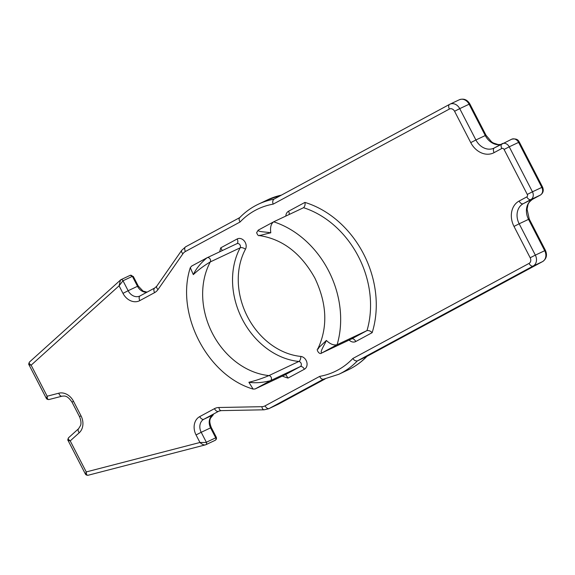 <?xml version="1.0" encoding="UTF-8"?>
<svg xmlns="http://www.w3.org/2000/svg" width="575" height="575" viewBox="0 0 575 575"><rect width="100%" height="100%" fill="white"/><g stroke="black" fill="none" stroke-linecap="round" stroke-linejoin="round"><path stroke-width="0.86" d="M248.889 382.267C255.243 383.216 262.408 382.698 270.401 380.707A2.767 2.243 -115.3 0 0 271.357 377.818A2.767 2.243 -115.3 0 0 268.956 375.583L298.842 361.467A72.766 58.988 64.7 0 1 242.327 319.312A72.766 58.988 64.7 0 1 240.178 247.811L210.299 261.92A72.766 58.988 -115.3 0 0 212.441 333.421A72.766 58.988 -115.3 0 0 268.956 375.583C262.193 378.443 255.501 380.679 248.889 382.267L253.115 389.088L255.084 388.973L284.97 374.857L285.919 374.799L288.018 378.077L304.383 369.243A6.914 5.606 -115.3 0 0 306.777 362.027A6.914 5.606 -115.3 0 0 300.783 356.428A68.619 55.624 64.7 0 1 247.487 316.674A68.619 55.624 64.7 0 1 245.46 249.248A6.914 5.606 -115.3 0 0 244.325 241.026A6.914 5.606 -115.3 0 0 237.152 238.977L220.778 247.811L222.259 250.592M323.107 379.327L338.833 374.275A94.077 76.259 -115.3 0 0 357.341 360.928C355.544 361.122 354.049 360.309 352.856 358.484A89.923 72.896 64.7 0 1 319.743 376.359L265.075 405.857A10.515 8.524 64.7 0 1 261.841 406.69L218.888 407.51A14.389 11.665 -115.3 0 0 214.461 408.66L199.726 416.609A14.389 11.665 -115.3 0 0 196.053 434.937L201.207 432.299L206.346 442.247A3.522 1.049 -179.7 0 1 205.692 442.477L199.949 442.484C202.156 444.475 204.024 445.258 205.562 444.827L88.284 475.202C86.962 475.575 86.279 474.49 86.236 471.938L85.423 474.109L68.051 440.457L70.215 440.903L79.199 432.795A14.389 11.665 -115.3 0 0 80.996 415.797L73.507 401.285A14.389 11.665 -115.3 0 0 58.765 393.207A4.147 2.401 75.5 0 0 62.007 396.189L49.206 399.481C47.876 399.855 47.193 398.77 47.15 396.218L31.136 365.183L28.966 364.737C28.513 364.572 28.678 363.673 29.454 362.049L120.793 279.766A1.933 1.567 -115.3 0 0 120.477 279.975L119.083 285.804L123 280.772L132.379 276.345L133.335 276.496L138.237 285.991L137.511 286.293A10.235 8.302 -115.3 0 0 146.877 292.237M219.621 251.836L220.778 247.811M349.14 340.062A6.914 5.606 -115.3 0 0 355.781 341.514L372.154 332.673C370.695 331.078 368.978 330.388 366.994 330.596L351.677 338.862A2.767 2.243 64.7 0 1 351.591 338.905A2.767 2.243 64.7 0 1 351.505 338.948M351.591 338.905L321.705 353.021A2.767 2.243 -115.3 0 0 321.792 352.971C319.571 352.231 324.142 345.654 326.363 340.457C330.273 344.152 333.859 345.568 337.108 344.705L366.994 330.596A89.923 72.896 -115.3 0 0 303.564 207.697L303.629 207.668M355.781 341.514A4.147 2.429 -118.4 0 0 351.677 338.862L321.792 352.971L337.108 344.705A89.923 72.896 -115.3 0 0 328.569 270.753A89.923 72.896 -115.3 0 0 273.678 221.813L303.564 207.697C304.93 206.31 305.382 204.549 304.915 202.407L288.542 211.241A6.914 5.606 -115.3 0 0 285.847 216.063M239.983 217.479C238.783 218.32 238.812 219.822 240.07 222A89.923 72.896 64.7 0 1 273.19 204.132C272.385 202.177 272.615 200.531 273.865 199.194L449.542 104.398M273.19 204.132L449.384 109.049A4.428 3.587 64.7 0 1 454.573 111.277L459.727 108.639A8.575 6.95 -115.3 0 0 449.945 104.183A8.575 6.95 -115.3 0 0 449.679 104.319A4.147 2.429 61.6 0 0 449.607 104.355L273.865 199.194M140.027 295.931A10.235 8.302 64.7 0 1 139.818 296.039A10.235 8.302 64.7 0 1 128.139 290.72L122.978 293.358L119.083 285.804L31.136 365.183C29.102 363.716 28.657 362.602 29.778 361.84M58.765 393.207L47.15 396.218L46.338 398.389L28.966 364.737M196.053 434.937L199.949 442.484L86.236 471.938L70.215 440.903C68.188 439.437 67.735 438.323 68.856 437.561M319.743 376.359C320.527 378.393 321.763 379.342 323.459 379.213M191.518 266.146L206.971 257.808A2.767 2.243 -115.3 0 1 207.057 257.765L207.057 257.765A2.767 2.243 -115.3 0 1 209.882 258.678A2.767 2.243 -115.3 0 1 210.299 261.92C203.909 265.715 198.246 269.948 193.322 274.613L190.289 267.662L191.655 266.074M454.573 111.277L470.745 142.614A19.924 16.15 -115.3 0 0 494.098 152.634L501.802 148.479A1.933 1.567 64.7 0 1 504.074 149.457L527.289 194.436A1.933 1.567 64.7 0 1 526.793 196.902L519.088 201.056A19.924 16.15 -115.3 0 0 514.007 226.428L530.179 257.765A4.428 3.587 64.7 0 1 529.05 263.408A4.147 2.429 61.6 0 0 533.147 266.053L357.341 360.928L366.713 356.5A94.077 76.259 64.7 0 1 348.206 369.847L338.833 374.275M206.971 257.808C200.668 263.062 196.118 268.669 193.322 274.613M270.796 232.803C265.37 231.797 257.471 231.905 258.362 230.079L273.678 221.813C270.998 223.776 270.034 227.441 270.796 232.803C265.664 233.853 257.866 236.296 259.807 235.204M318.471 348.86C316.279 349.471 322.625 344.224 326.363 340.457M366.85 356.428L542.527 261.625A4.147 2.429 61.6 0 0 542.592 261.589L366.785 356.464M213.332 414.762A4.147 2.429 -118.4 0 1 213.268 414.798L213.196 414.834A10.235 8.302 -115.3 0 0 210.587 427.872L211.312 427.563L216.236 437.108L215.718 437.819A1.933 1.567 64.7 0 1 215.187 440.306M514.007 226.428L519.168 223.79L535.339 255.127L530.179 257.765M504.074 149.457L509.234 146.819L532.45 191.798L527.289 194.436M130.202 275.324A1.933 1.567 64.7 0 1 132.379 276.345L137.511 286.293L128.139 290.72L123 280.772A1.933 1.567 -115.3 0 0 120.822 279.752M122.978 293.358A14.389 11.665 -115.3 0 0 139.847 300.596L154.582 292.646A14.389 11.665 -115.3 0 0 158.01 289.556L182.907 253.762A10.515 8.524 64.7 0 1 185.409 251.498L240.07 222M529.05 263.408L352.856 358.484M282.318 376.115A94.077 76.259 -115.3 0 0 288.018 378.077M372.154 332.673A94.077 76.259 -115.3 0 0 304.915 202.407M304.383 369.243A4.147 2.429 61.6 0 0 300.287 366.591A2.767 2.243 64.7 0 0 301.243 363.709A2.767 2.243 64.7 0 0 298.842 361.467A4.147 2.185 95.7 0 0 300.783 356.428M255.084 388.973L270.401 380.707L300.287 366.591L284.97 374.857M207.144 257.729L236.857 243.699A2.767 2.243 64.7 0 1 236.943 243.656A4.147 2.429 61.6 0 0 237.152 238.977M245.46 249.248A4.147 2.084 28.2 0 0 240.178 247.811A2.767 2.243 64.7 0 0 239.761 244.569A2.767 2.243 64.7 0 0 236.943 243.656L206.82 257.887M288.542 211.241A4.147 2.429 -118.4 0 1 289.211 214.482M494.098 152.634A4.147 2.429 -118.4 0 1 494.327 147.947A4.147 2.429 -118.4 0 1 494.392 147.912L501.961 143.829M511.47 139.33A6.088 4.938 64.7 0 1 511.664 139.229A6.088 4.938 64.7 0 1 518.607 142.392L509.234 146.819A6.088 4.938 -115.3 0 0 502.306 143.649A6.088 4.938 -115.3 0 0 502.097 143.757A4.147 2.429 61.6 0 0 502.025 143.793A4.147 2.429 61.6 0 0 501.802 148.479M494.277 147.976A15.769 12.787 64.7 0 1 493.896 148.163A15.769 12.787 64.7 0 1 475.906 139.977L470.745 142.614M493.896 148.163L511.664 139.229C518.046 137.95 518.787 141.486 519.333 142.09L518.607 142.392L541.822 187.371A6.088 4.938 64.7 0 1 540.27 195.126L523.192 203.708A4.147 2.429 -118.4 0 1 519.088 201.056M459.051 99.899A8.575 6.95 64.7 0 1 459.324 99.763A8.575 6.95 64.7 0 1 469.107 104.212L459.727 108.639L475.906 139.977L485.278 135.549A15.769 12.787 64.7 0 0 500.545 144.591M469.832 103.91L486.004 135.247L485.278 135.549L469.107 104.212L469.832 103.91C467.202 99.619 463.694 98.239 459.324 99.763L449.607 104.355A4.147 2.429 61.6 0 0 449.384 109.049M273.858 199.202A94.077 76.259 -115.3 0 0 258.491 204.139L258.491 204.139C251.419 207.489 245.115 212.031 239.574 217.774M185.409 251.498A4.147 2.429 -118.4 0 1 185.639 246.804A4.147 2.429 -118.4 0 1 185.703 246.776L239.717 217.623M239.725 217.616L185.639 246.804L181.693 250.348A4.147 2.199 34.8 0 0 182.907 253.762M158.01 289.556A4.147 2.199 -145.2 0 1 156.795 286.142L154.804 287.953A4.147 2.429 61.6 0 0 154.582 292.646M154.876 287.924A4.147 2.429 61.6 0 0 154.804 287.953L140.07 295.909A4.147 2.429 -118.4 0 1 140.142 295.873L154.74 287.996M139.847 300.596A4.147 2.429 -118.4 0 1 140.07 295.909L139.818 296.039M62.007 396.189C64.091 396.132 66.88 394.658 72.012 402.148L73.507 401.285M80.996 415.797L79.501 416.659L72.012 402.148M79.501 416.659C82.096 422.855 80.435 425.68 80.558 425.493L78.617 428.677A4.147 2.357 47.9 0 0 79.199 432.795M205.814 444.734A1.933 1.567 -115.3 0 0 206.346 442.247L215.718 437.819L210.587 427.872L201.207 432.299A10.235 8.302 64.7 0 1 203.823 419.261A4.147 2.429 -118.4 0 1 199.726 416.609M214.461 408.66A4.147 2.429 61.6 0 0 218.557 411.312L203.823 419.261L213.196 414.834A4.147 2.429 -118.4 0 0 213.268 414.798L210.414 418.284C210.256 419.333 208.696 420.85 211.312 427.563M261.841 406.69A4.147 2.286 88.9 0 0 264.119 409.802L221.167 410.622A4.147 2.286 -91.1 0 1 218.888 407.51M221.167 410.622L218.881 411.147A10.235 8.302 -115.3 0 0 218.557 411.312L219.176 411.017M264.119 409.802L268.719 408.739A14.662 11.888 -115.3 0 0 269.179 408.502A4.147 2.429 -118.4 0 1 265.075 405.857M323.322 379.284L269.179 408.502L278.552 404.074A14.662 11.888 64.7 0 1 278.092 404.311L268.719 408.739M533.147 266.053A8.575 6.95 -115.3 0 0 535.339 255.127L544.719 250.7A8.575 6.95 64.7 0 1 542.527 261.625L533.147 266.053M532.702 199.209A4.147 2.429 -118.4 0 1 532.637 199.245A4.147 2.429 -118.4 0 1 532.565 199.281A15.769 12.787 64.7 0 0 528.54 219.362L519.168 223.79A15.769 12.787 64.7 0 1 523.192 203.708L530.89 199.554A6.088 4.938 -115.3 0 0 532.45 191.798L542.548 187.069L519.333 142.09M526.793 196.902A4.147 2.429 61.6 0 0 530.89 199.554L540.27 195.126A4.147 2.429 61.6 0 0 540.335 195.09A4.147 2.429 61.6 0 0 540.471 195.004M258.491 204.139L267.864 199.712A94.077 76.259 64.7 0 1 281.376 195.141M205.562 444.827A1.933 1.567 -115.3 0 0 205.792 444.741L205.297 444.921M325.198 378.903L278.552 404.074A4.147 2.429 -118.4 0 0 278.623 404.045L325.206 378.903M278.688 404.002A4.147 2.429 -118.4 0 1 278.623 404.045L278.092 404.311M542.592 261.589C546.494 258.887 547.443 255.149 545.438 250.398L544.719 250.7L528.54 219.362L529.266 219.061L527.074 209.199L527.943 204.923C528.217 203.255 529.783 201.358 532.637 199.245L540.335 195.09C543.21 193.114 543.95 190.44 542.548 187.069M181.693 250.348L156.795 286.142M68.051 440.457C67.591 440.292 67.757 439.393 68.54 437.769L78.617 428.677M253.115 389.088C207.302 375.655 175.353 313.742 190.289 267.662M48.968 399.567C47.653 399.56 46.776 399.165 46.338 398.389M88.054 475.288C86.739 475.281 85.862 474.893 85.423 474.109M258.232 230.144L256.615 232.702C257.643 235.118 258.527 236.073 259.282 235.563C282.44 239.042 300.955 253.187 314.82 277.991C327.01 303.578 328.016 327.204 317.846 348.86C315.905 349.147 319.319 355.321 321.705 353.021M486.004 135.247L491.625 141.91L493.379 143.017L498.122 144.555L500.696 144.512M267.864 199.712L281.491 195.083M133.335 276.496L130.166 275.339L120.793 279.766M216.207 437.05C216.797 438.409 216.444 439.501 215.165 440.313L205.792 444.741M367.123 356.205C361.582 361.948 355.278 366.498 348.206 369.847M545.438 250.398L529.266 219.061M138.237 285.991L143.089 291.123L147.078 292.129"/></g></svg>
